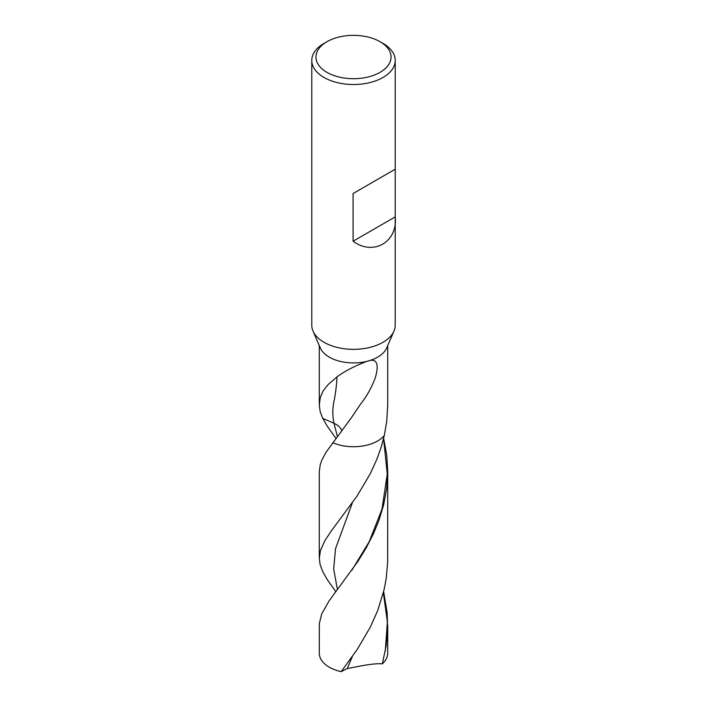 <?xml version="1.0" encoding="UTF-8"?>
<svg xmlns="http://www.w3.org/2000/svg" width="707" height="707" viewBox="0 0 707 707"><rect width="100%" height="100%" fill="white"/><g stroke="black" fill="none" stroke-linecap="round" stroke-linejoin="round"><path stroke-width="1.06" d="M380.048 41.704L383 43.401A41.722 24.091 180 0 1 395.222 60.44L395.222 169.194L353.085 193.532L395.222 169.194L395.222 325.255A41.722 24.091 180 0 1 393.985 331.079L386.694 347.95A34.21 19.752 180 0 1 369.761 360.552L366.721 361.392A34.21 19.752 180 0 1 320.306 347.95L313.015 331.079A41.722 24.091 180 0 1 311.778 325.247L311.778 60.431A41.722 24.091 180 0 1 324 43.401L326.952 41.704A37.551 21.678 180 0 1 380.048 41.695A37.551 21.678 180 0 1 380.048 41.704A37.551 21.678 180 0 1 380.048 72.361A37.551 21.678 180 0 1 326.952 72.361A37.551 21.678 180 0 1 326.952 41.704M393.985 331.079A41.722 24.091 180 0 1 353.5 349.338A41.722 24.091 180 0 1 313.015 331.079M395.222 60.44A41.722 24.091 180 0 1 353.5 84.522A41.722 24.091 180 0 1 311.778 60.431M395.222 216.89C397.926 241.988 373.252 256.226 353.085 241.22L395.222 216.89M353.085 193.532L353.085 241.22M335.958 438.411L327.067 425.906L322.728 418.35L334.004 423.343A20.53 11.851 180 0 1 341.773 430.872A20.53 11.851 180 0 0 334.004 423.343C332.281 415.203 332.458 406.993 334.544 398.721C336.161 388.567 336.947 381.303 336.921 376.937L328.207 384.502L323.037 390.98L320.227 397.776L319.29 405.235L320.191 411.686L322.728 418.35L334.004 423.343L337.372 436.564M352.961 415.363L360.561 404.121L351.547 417.483L326.095 452.206L321.968 459.842L320.244 464.676L319.29 471.534L319.29 558.159L320.448 550.506L324.928 540.555L331.353 530.86L357 496.102L370.07 474.097L376.751 459.523L381.373 446.532L384.272 435.609L386.72 421.443L387.71 405.12L387.71 345.599M360.561 404.121C366.668 396.406 371.484 387.851 375.01 378.466C377.732 370.371 379.518 358.202 369.761 360.552M336.921 376.937C344.442 371.334 354.375 366.155 366.721 361.392M384.272 435.609A34.21 19.752 180 0 1 332.723 442.67A34.21 19.752 180 0 0 384.272 435.609M341.189 671.65L357.362 649.212L370.327 627.109L377.697 610.574L384.104 589.665L386.163 578.839L387.648 562.348L387.71 471.534L386.658 488.475L383.68 504.701L378.943 520.37L373.331 534.015L366.076 548.102L358.096 561.111L329.162 600.782L321.703 613.906L319.343 623.512L319.29 653.224A34.21 19.752 180 0 0 341.189 671.65L347.234 668.557C355.038 667.187 373.437 662.883 382.328 663.864L386.19 645.791L387.648 629.301L387.153 612.757L383.645 591.626M335.79 591.662L327.438 579.864L322.896 572.007L320.13 564.672L319.29 558.159M387.71 625.191L387.71 653.224A34.21 19.752 180 0 1 382.328 663.864M383.645 438.278L386.756 455.414L387.71 471.534M347.234 668.557L352.422 656.432M337.407 589.541L333.686 568.985L335.516 548.712L352.378 502.783M352.139 569.807L369.301 541.491L382.01 509.137L387.259 473.99L383.583 438.526M385.271 651.227L387.374 621.851L383.353 592.784M319.29 404.943L319.29 345.599M351.794 570.293L352.475 569.321"/></g></svg>
